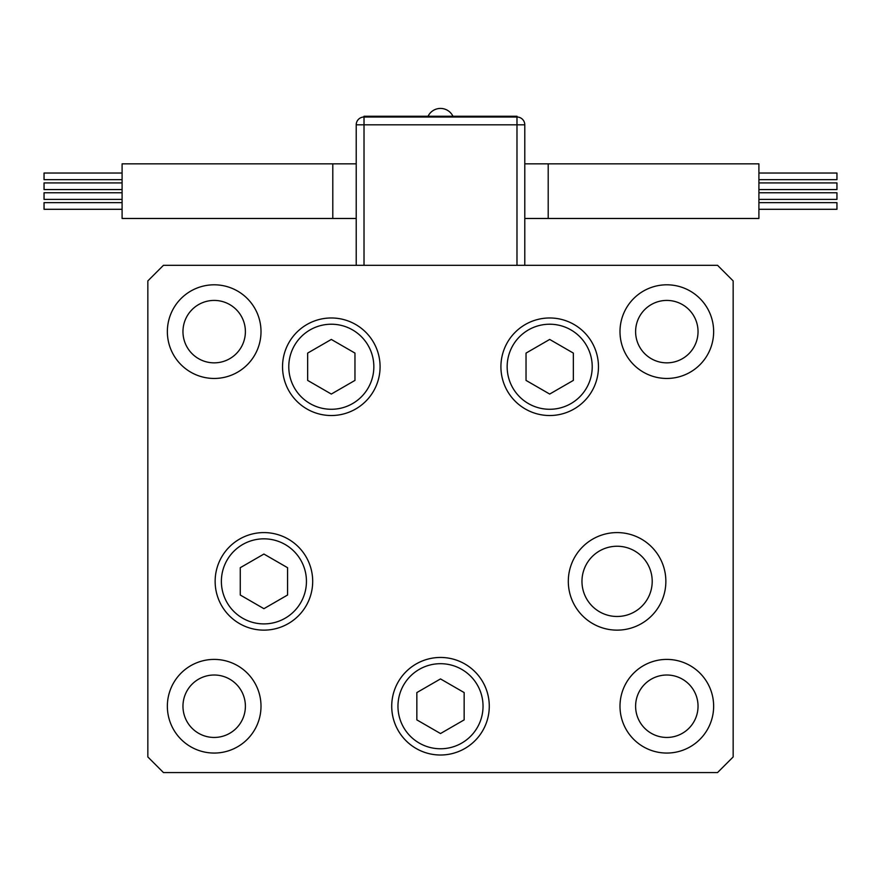 <?xml version="1.0" encoding="UTF-8"?>
<svg xmlns="http://www.w3.org/2000/svg" width="881" height="881" viewBox="0 0 881 881"><rect width="100%" height="100%" fill="white"/><g stroke="black" fill="none" stroke-linecap="round" stroke-linejoin="round"><path stroke-width="1.32" d="M758.904 173.028L836.95 173.028L836.95 179.658L758.904 179.658M758.904 182.918L836.95 182.918L836.95 189.558L758.904 189.558M758.904 202.652L836.95 202.652L836.95 209.293L758.904 209.293M758.904 192.763L836.95 192.763L836.95 199.392L758.904 199.392M548.202 218.477L548.202 163.844L758.904 163.844L758.904 218.477L524.79 218.477M516.982 265.302L516.982 124.827L524.79 124.827L524.79 265.302M356.21 265.302L356.21 124.827A7.808 7.808 0 0 1 364.018 117.019L516.982 117.019A7.808 7.808 0 0 1 524.79 124.827A7.808 7.808 0 0 0 516.982 117.019L516.982 116.237L364.018 116.237L364.018 265.302M122.096 179.658L44.05 179.658L44.05 173.028L122.096 173.028M122.096 189.558L44.05 189.558L44.05 182.918L122.096 182.918M122.096 209.293L44.05 209.293L44.05 202.652L122.096 202.652M122.096 199.392L44.05 199.392L44.05 192.763L122.096 192.763M332.798 163.844L122.096 163.844L122.096 218.477L332.798 218.477L332.798 163.844L356.21 163.844M549.689 339.438L526.034 353.094L526.034 380.405L549.689 394.06L573.344 380.405L573.344 353.094L549.689 339.438M331.311 394.06L354.966 380.405L354.966 353.094L331.311 339.438L307.656 353.094L307.656 380.405L331.311 394.06M263.915 554.05L240.26 567.705L240.26 595.016L263.915 608.683L287.569 595.016L287.569 567.705L263.915 554.05M416.107 748.476A48.774 48.774 0 0 1 398.256 681.839A48.774 48.774 0 0 1 464.893 663.988A48.774 48.774 0 0 1 482.744 730.613A48.774 48.774 0 0 1 416.107 748.476A48.774 48.774 0 0 0 482.744 730.613A48.774 48.774 0 0 0 464.893 663.988M416.845 692.576L416.845 719.887L440.5 733.543L464.155 719.887L464.155 692.576L440.5 678.921L416.845 692.576M581.967 581.361A35.119 35.119 0 0 0 617.085 616.48A35.119 35.119 0 0 0 652.204 581.361A35.119 35.119 0 0 0 617.085 546.242A35.119 35.119 0 0 0 581.967 581.361M380.085 366.749A48.774 48.774 0 0 1 331.311 415.524A48.774 48.774 0 0 1 282.537 366.749A48.774 48.774 0 0 1 331.311 317.975A48.774 48.774 0 0 1 380.085 366.749M598.463 366.749A48.774 48.774 0 0 1 549.689 415.524A48.774 48.774 0 0 1 500.915 366.749A48.774 48.774 0 0 1 549.689 317.975A48.774 48.774 0 0 1 598.463 366.749M665.86 581.361A48.774 48.774 0 0 1 617.085 630.135A48.774 48.774 0 0 1 568.311 581.361A48.774 48.774 0 0 1 617.085 532.587A48.774 48.774 0 0 1 665.86 581.361M489.274 706.232A48.774 48.774 0 0 1 440.5 755.006A48.774 48.774 0 0 1 391.726 706.232A48.774 48.774 0 0 1 440.5 657.457A48.774 48.774 0 0 1 489.274 706.232M312.689 581.361A48.774 48.774 0 0 1 263.915 630.135A48.774 48.774 0 0 1 215.14 581.361A48.774 48.774 0 0 1 263.915 532.587A48.774 48.774 0 0 1 312.689 581.361M167.357 331.63A46.825 46.825 0 0 0 214.182 378.456A46.825 46.825 0 0 0 261.007 331.63A46.825 46.825 0 0 0 214.182 284.805A46.825 46.825 0 0 0 167.357 331.63M619.993 706.232A46.825 46.825 0 0 0 666.818 753.057A46.825 46.825 0 0 0 713.643 706.232A46.825 46.825 0 0 0 666.818 659.406A46.825 46.825 0 0 0 619.993 706.232M167.357 706.232A46.825 46.825 0 0 0 214.182 753.057A46.825 46.825 0 0 0 261.007 706.232A46.825 46.825 0 0 0 214.182 659.406A46.825 46.825 0 0 0 167.357 706.232M619.993 331.63A46.825 46.825 0 0 0 666.818 378.456A46.825 46.825 0 0 0 713.643 331.63A46.825 46.825 0 0 0 666.818 284.805A46.825 46.825 0 0 0 619.993 331.63M698.038 331.63A31.22 31.22 0 0 1 666.818 362.851A31.22 31.22 0 0 1 635.608 331.63A31.22 31.22 0 0 1 666.818 300.421A31.22 31.22 0 0 1 698.038 331.63M182.962 706.232A31.22 31.22 0 0 0 214.182 737.452A31.22 31.22 0 0 0 245.392 706.232A31.22 31.22 0 0 0 214.182 675.011A31.22 31.22 0 0 0 182.962 706.232M635.608 706.232A31.22 31.22 0 0 0 666.818 737.452A31.22 31.22 0 0 0 698.038 706.232A31.22 31.22 0 0 0 666.818 675.011A31.22 31.22 0 0 0 635.608 706.232M245.392 331.63A31.22 31.22 0 0 1 214.182 362.851A31.22 31.22 0 0 1 182.962 331.63A31.22 31.22 0 0 1 214.182 300.421A31.22 31.22 0 0 1 245.392 331.63M147.843 756.955L163.459 772.571L717.541 772.571L733.157 756.955L733.157 280.907L717.541 265.302L163.459 265.302L147.843 280.907L147.843 756.955M516.982 117.019L516.982 124.827L356.21 124.827M592.219 366.749A42.53 42.53 0 0 0 549.689 324.219A42.53 42.53 0 0 0 507.159 366.749A42.53 42.53 0 0 0 549.689 409.28A42.53 42.53 0 0 0 592.219 366.749M288.781 366.749A42.53 42.53 0 0 0 331.311 409.28A42.53 42.53 0 0 0 373.841 366.749A42.53 42.53 0 0 0 331.311 324.219A42.53 42.53 0 0 0 288.781 366.749M306.445 581.361A42.53 42.53 0 0 0 263.915 538.831A42.53 42.53 0 0 0 221.384 581.361A42.53 42.53 0 0 0 263.915 623.902A42.53 42.53 0 0 0 306.445 581.361M461.765 669.395A42.53 42.53 0 0 0 403.663 684.966A42.53 42.53 0 0 0 419.235 743.068A42.53 42.53 0 0 0 477.337 727.497A42.53 42.53 0 0 0 461.765 669.395M548.202 163.844L524.79 163.844M452.944 116.237A13.821 13.821 0 0 0 428.056 116.237M332.798 218.477L356.21 218.477"/></g></svg>
